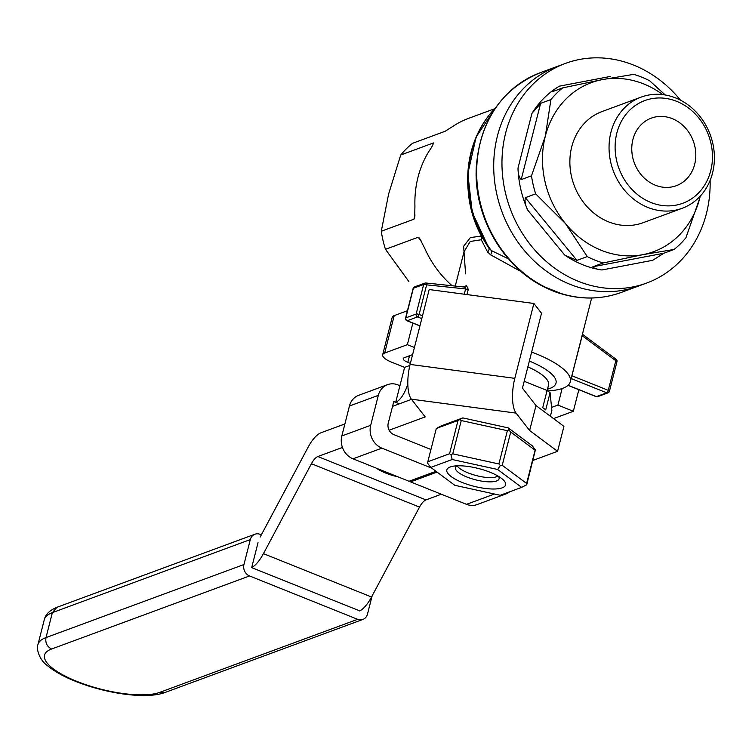 <?xml version="1.0" encoding="UTF-8"?>
<svg xmlns="http://www.w3.org/2000/svg" width="752" height="752" viewBox="0 0 752 752"><rect width="100%" height="100%" fill="white"/><g stroke="black" fill="none" stroke-linecap="round" stroke-linejoin="round"><path stroke-width="1.13" d="M429.195 289.548L533.892 303.47L514.81 378.341L410.113 364.419L429.195 289.548M535.997 405.554L529.634 430.511L557.57 451.313L563.934 426.356L535.997 405.554L522.443 388.145L541.525 313.274L533.892 303.47M529.634 430.511L516.079 413.102L411.382 399.171L425.19 416.909L389.132 430.219M251.694 567.534A27.025 10.349 -68.1 0 0 263.444 553.641L311.422 463.721A13.508 5.179 111.9 0 1 317.852 456.53L342.451 447.449M557.57 451.313L532.933 460.412M441.321 494.224L425.942 499.901A13.508 5.179 111.9 0 0 419.522 507.092L371.535 597.013L263.444 553.641M376.254 468.12A27.025 8.169 -165.7 0 0 385.785 473.093A27.025 8.169 -165.7 0 0 398.287 476.965M260.154 537.069L308.141 447.149A27.025 10.349 -68.1 0 1 320.991 432.767L344.886 423.94M392.544 406.353L411.513 399.35M359.682 610.962A27.025 10.349 -68.1 0 0 371.535 597.013M516.079 413.102A27.025 9.353 -82.4 0 1 514.81 378.341M411.382 399.171A27.025 9.353 -82.4 0 1 410.113 364.419M372.127 595.904L367.493 614.093A9.005 7.858 69.7 0 1 362.887 619.441L165.026 692.479M261.348 534.832L260.154 534.352A9.005 7.858 69.7 0 0 254.919 534.221A9.005 7.858 69.7 0 0 250.313 539.569L243.949 564.526A9.005 7.858 -110.3 0 0 249.551 575.947L357.651 619.319A9.005 7.858 69.7 0 0 362.887 619.441M258.03 542.671L251.676 567.628L359.794 610.897M435.991 471.297L409.003 481.261L353.017 458.805L381.894 448.145L431.789 468.167M399.406 403.824L395.693 402.329L399.932 385.691L398.005 384.921A18.01 15.726 69.7 0 0 387.524 384.657L358.657 395.317A18.01 15.726 69.7 0 0 349.454 406.014L341.822 435.963A18.01 15.726 69.7 0 0 353.017 458.805M509.696 491.789A18.01 15.726 -110.3 0 1 505.87 493.942L477.003 504.601A18.01 15.726 -110.3 0 1 466.522 504.338L410.545 481.882L437.062 472.096M410.883 480.566L410.545 481.882M341.822 435.963L370.689 425.312L378.322 395.364A18.01 15.726 69.7 0 1 387.524 384.657M505.87 493.942A18.01 15.726 -110.3 0 1 501.565 494.788M407.819 383.99A18.01 6.9 -68.1 0 1 395.693 402.329L393.766 401.559L388.248 423.188A9.005 7.858 -110.3 0 0 393.851 434.609L430.943 449.489M370.689 425.312A18.01 15.726 69.7 0 0 381.894 448.145M412.604 354.624L404.238 357.717A9.005 2.726 -165.7 0 0 403.222 358.591A9.005 2.726 -165.7 0 0 407.828 362.332L410.376 363.357M551.564 407.415L557.909 405.074L562.129 388.54M578.852 389.705L573.353 411.269L557.909 405.074M573.353 411.269L553.51 418.601M407.452 310.717L394.208 315.605A18.01 5.443 -165.7 0 0 392.196 317.353L382.655 354.784A18.01 5.443 -165.7 0 0 391.858 362.276L404.604 367.39L409.859 365.453M399.932 385.691L404.604 367.39M412.848 323.106L407.349 344.67L384.667 353.045A18.01 5.443 -165.7 0 0 382.655 354.784M414.418 347.509L407.349 344.67M550.079 392.704A60.799 18.386 -165.7 0 0 547.108 390.485L542.718 407.678A60.799 18.386 14.3 0 1 545.698 409.896L550.079 392.704L551.874 410.442L550.379 416.27M524.182 381.292L547.108 390.485M547.155 390.523L548.546 385.08A47.282 14.297 -165.7 0 0 527.857 366.873M547.512 389.141A54.041 16.337 -165.7 0 0 556.01 383.144A54.041 16.337 -165.7 0 0 529.342 361.054M457.103 465.873A22.513 6.806 -165.7 0 0 457.113 465.892A22.513 6.806 -165.7 0 0 472.623 474.521A22.513 6.806 -165.7 0 0 493.979 477.576L498.04 476.072M540.622 103.372L550.925 99.565A99.076 86.471 -110.3 0 1 562.684 87.899L552.372 91.697C552.748 90.588 555.089 88.736 559.394 86.16A99.076 86.471 -110.3 0 0 531.927 113.43L540.622 103.372L521.183 179.615C519.002 177.237 517.949 173.364 518.025 167.978A99.076 86.471 -110.3 0 0 527.782 210.184C525.357 205.399 524.548 201.226 525.357 197.673L576.925 260.38L564.677 255.05A99.076 86.471 -110.3 0 0 601.91 269.987C596.853 269.301 593.836 268.238 592.858 266.772L603.16 262.965A99.076 86.471 -110.3 0 1 587.237 256.573L565.579 223.701A90.071 78.612 -110.3 0 1 545.332 136.159A90.071 78.612 -110.3 0 1 602.305 79.609A90.071 78.612 -110.3 0 1 662.775 94.62M576.925 260.38L587.237 256.573M525.357 197.673L535.668 193.866A99.076 86.471 -110.3 0 1 531.495 175.808L545.332 136.159L550.925 99.565M521.183 179.615L531.495 175.808M562.684 87.899L602.305 79.609L633.682 74.363A99.076 86.471 -110.3 0 1 649.615 80.746L665.238 94.978M700.244 196.131A90.071 78.612 -110.3 0 1 699.764 198.114L685.918 237.764A99.076 86.471 -110.3 0 1 674.168 249.429L642.791 254.674A90.071 78.612 -110.3 0 1 565.579 223.701L535.668 193.866M592.858 266.772L663.856 253.236L674.168 249.429M663.856 253.236L652.708 260.295L601.91 269.987M682.243 208.266L643.063 222.724A59.248 51.719 -110.3 0 1 578.767 195.2A59.248 51.719 -110.3 0 1 585.535 122.125A59.248 51.719 -110.3 0 1 602.032 111.559L641.212 97.093A59.248 51.719 -110.3 0 1 710.245 134.768A59.248 51.719 -110.3 0 1 682.243 208.266A59.248 51.719 -110.3 0 1 624.245 189.889A59.248 51.719 -110.3 0 1 624.715 107.668A59.248 51.719 -110.3 0 1 641.212 97.093M699.764 198.114A90.071 78.612 -110.3 0 1 642.791 254.674L603.16 262.965M710.114 180.414A117.086 102.197 -110.3 0 1 646.598 283.072A117.086 102.197 -110.3 0 1 519.538 228.674A117.086 102.197 -110.3 0 1 532.905 84.28A117.086 102.197 -110.3 0 1 565.504 63.384A117.086 102.197 -110.3 0 1 680.118 99.706A117.086 102.197 -110.3 0 1 680.485 100.157M560.569 293.571A4.503 1.824 -72.8 0 0 561.152 293.543L545.397 287.226A4.503 1.617 116.4 0 1 544.758 287.236C551.075 290.31 556.348 292.425 560.569 293.571C581.399 299.879 601.647 299.493 621.302 292.415L638.345 286.117A117.086 102.197 -110.3 0 1 501.932 211.66A117.086 102.197 -110.3 0 1 557.26 66.43A117.086 102.197 69.7 0 0 501.932 211.66A117.086 102.197 69.7 0 0 638.345 286.117L646.598 283.072M641.287 124.55A36.03 31.443 69.7 0 0 637.17 168.984A36.03 31.443 69.7 0 0 676.264 185.716A36.03 31.443 69.7 0 0 686.576 129.297A36.03 31.443 69.7 0 0 651.317 118.12A36.03 31.443 69.7 0 0 641.287 124.55M629.161 186.299A54.746 47.78 -110.3 0 1 651.486 98.709A54.746 47.78 -110.3 0 1 710.725 170.751A54.746 47.78 -110.3 0 1 629.161 186.299M521.418 271.763L490.605 254.815A4.503 2.905 113.4 0 0 491.263 250.519L508.333 258.81M495.822 107.47A108.081 94.329 -110.3 0 0 491.263 250.519L488.734 247.822A4.503 2.999 -32.4 0 1 487.569 251.958L490.605 254.815M487.569 251.958L481.261 239.747L470.197 241.486L464.003 251.845M531.636 352.068A67.548 20.426 14.3 0 1 570.307 381.772A67.548 20.426 14.3 0 1 562.75 388.314A67.548 20.426 14.3 0 1 547.653 390.871M466.588 285.751A2.256 1.767 -104.1 0 1 465.413 287.104L464.839 287.132L465.601 288.937A2.256 0.677 -165.7 0 0 468.28 289.398L466.588 285.751L462.696 286.86M465.573 273.897L463.627 246.28L470.376 237.585L481.374 236.043A4.503 3.628 -79.2 0 1 481.261 239.747A4.503 3.393 153.1 0 0 482.286 237.181M494.355 108.852L468.646 118.337A99.076 86.471 69.7 0 0 456.295 124.212L445.146 131.28L412.472 143.341A99.076 86.471 69.7 0 0 400.722 155.006L388.624 194.007L381.283 231.249A99.076 86.471 69.7 0 0 385.466 249.307L408.862 281.539M432.879 144.976L433.396 142.946L400.722 155.006M381.283 231.249L413.957 219.189L414.662 217.986L414.925 206.039A99.076 86.471 69.7 0 1 428.828 151.481C431.78 147.251 433.302 144.412 433.396 142.946L433.669 143.388M421.402 241.223L418.131 237.247L385.466 249.307M418.131 237.247L419.466 238.064L424.683 248.235A99.076 86.471 69.7 0 0 452.121 285.751M481.637 235.959L481.374 236.043A99.076 86.471 69.7 0 1 468.223 191.027M571.125 378.538A2.256 2.077 -125.3 0 1 571.172 378.557L582.189 335.712A2.256 0.677 -165.7 0 1 582.057 335.655M615.794 359.324A2.256 0.658 126.7 0 1 616.123 359.324A2.256 0.658 126.7 0 1 615.813 360.744L582.189 335.712M464.257 294.211L465.601 288.937L426.638 284.848A2.256 1.006 -84 0 0 425.848 282.996A2.256 1.006 -84 0 0 425.623 283.025A2.256 1.965 69.7 0 0 423.677 284.463L416.138 314.063A2.256 1.965 69.7 0 0 417.539 316.912L421.787 318.622M458.034 420.462L436.301 428.49L427.813 461.766L449.555 453.738L458.034 420.462L462.8 417.905L508.239 427.888L532.266 445.776L535.386 449.903L526.738 484.702L521.662 487.371L497.636 469.483L452.196 459.51L430.774 467.415L454.8 485.303L500.24 495.277L521.662 487.371M507.374 430.689L461.258 420.565L452.77 453.841L498.896 463.965L507.374 430.689L509.273 430.464L510.721 432.033L502.233 465.309L526.616 483.461L535.095 450.185L510.721 432.033M436.301 428.49L441.377 425.82L462.8 417.905M498.435 476.307A22.513 6.806 14.3 0 1 499.093 478.798A22.513 6.806 14.3 0 1 488.838 481.844A22.513 6.806 14.3 0 1 465.92 476.608A22.513 6.806 14.3 0 1 455.458 467.669A22.513 6.806 14.3 0 1 457.235 465.808M491.789 488.988A30.315 9.165 14.3 0 1 454.349 478.676A30.315 9.165 14.3 0 1 452.92 466.259A30.315 9.165 14.3 0 1 502.007 478.77A30.315 9.165 14.3 0 1 491.789 488.988M508.239 427.888L509.273 430.464M459.876 419.607L461.258 420.565M427.813 461.766L427.653 463.279L430.774 467.415M452.196 459.51L450.937 454.687L452.77 453.841M449.555 453.738L450.937 454.687M526.616 483.461L526.447 484.984M498.896 463.965L500.334 465.535L502.233 465.309M500.334 465.535L497.636 469.483M317.852 456.53L425.942 499.901M311.422 463.721L419.522 507.092M165.026 692.47C146.424 699.576 106.107 693.626 75.567 681.359L76.779 681.35A63.046 19.063 14.3 0 0 159.697 692.385L164.942 692.507M254.919 534.221L56.964 607.287L52.358 612.636A72.051 21.789 -165.7 0 0 44.312 619.62L37.948 644.577C35.87 648.102 39.499 660.247 47.113 665.351C54.059 671.226 63.544 676.556 75.567 681.359L75.435 681.303M37.948 644.577A72.051 21.789 14.3 0 1 45.994 637.593L243.949 564.526M250.313 539.569L52.358 612.636L45.994 637.593C45.176 642.828 47.038 646.635 51.597 649.014L249.551 575.947M159.697 692.385L357.651 619.319M76.779 681.35A63.046 19.063 14.3 0 1 51.597 649.014M349.454 406.014L378.322 395.364M409.502 355.771L407.828 362.332M394.208 315.605L384.667 353.045M494.487 494.017L466.522 504.338M527.782 210.184L564.677 255.05M531.927 113.43L518.025 167.978M610.201 76.478L559.394 86.16M466.964 294.568L468.28 289.398M621.302 292.415A117.086 102.197 -110.3 0 1 561.152 293.543M545.397 287.226A117.086 102.197 -110.3 0 1 476.702 175.451A117.086 102.197 -110.3 0 1 540.209 72.718L565.504 63.384M413.957 219.189L415.019 215.025M488.697 115.705A107.48 93.803 69.7 0 0 488.668 247.718M419.945 325.823L407.227 320.719L417.539 316.912A2.256 0.865 -68.1 0 0 419.099 314.449L426.638 284.848A2.256 0.677 14.3 0 0 423.677 284.463L413.374 288.26L405.826 317.861L416.138 314.063A2.256 0.677 -165.7 0 1 419.099 314.449L422.502 315.821M571.106 378.604A69.804 21.103 14.3 0 0 571.172 378.557L606.704 392.807L596.392 396.614L568.108 385.268M571.84 375.737A2.256 0.677 14.3 0 0 571.971 375.793L608.265 390.344A2.256 0.865 111.9 0 1 606.704 392.807A2.256 1.965 69.7 0 0 608.02 392.845L597.708 396.652A2.256 1.965 -110.3 0 1 596.392 396.614A2.256 0.865 111.9 0 1 596.092 396.624A2.256 0.865 111.9 0 1 595.875 396.407M608.02 392.845A2.256 2.256 0 0 0 609.421 391.284L616.96 361.684A2.256 0.677 14.3 0 0 615.813 360.744L608.265 390.344A2.256 0.677 -165.7 0 1 609.421 391.284A2.256 0.677 -165.7 0 1 609.167 391.501M406.917 320.728A2.256 0.865 -68.1 0 0 407.227 320.719A2.256 1.965 -110.3 0 1 405.826 317.861A2.256 0.677 -165.7 0 0 405.572 318.087A2.256 2.256 0 0 0 406.917 320.728L419.917 325.945M413.121 288.486A2.256 0.677 14.3 0 1 413.374 288.26A2.256 1.965 -110.3 0 1 414.521 286.926A2.256 2.256 0 0 0 413.121 288.486L405.572 318.087M44.312 619.62C45.571 614.318 49.754 610.22 56.879 607.325M570.307 381.772L591.655 298.008M455.27 286.08L464.059 251.6M488.8 247.916L472.247 212.365L467.829 173.684L476.138 136.949L496.151 107M544.758 287.236C502.449 266.998 473.29 215.57 476.307 166.737C480.18 120.442 501.481 89.103 540.209 72.718M568.004 385.362L596.092 396.624A2.256 2.256 0 0 0 597.708 396.652M616.96 361.684A2.256 2.256 0 0 0 616.123 359.324L582.424 334.226M414.521 286.926L424.833 283.119A2.256 2.256 0 0 1 425.848 282.996L465.187 287.114"/></g></svg>
